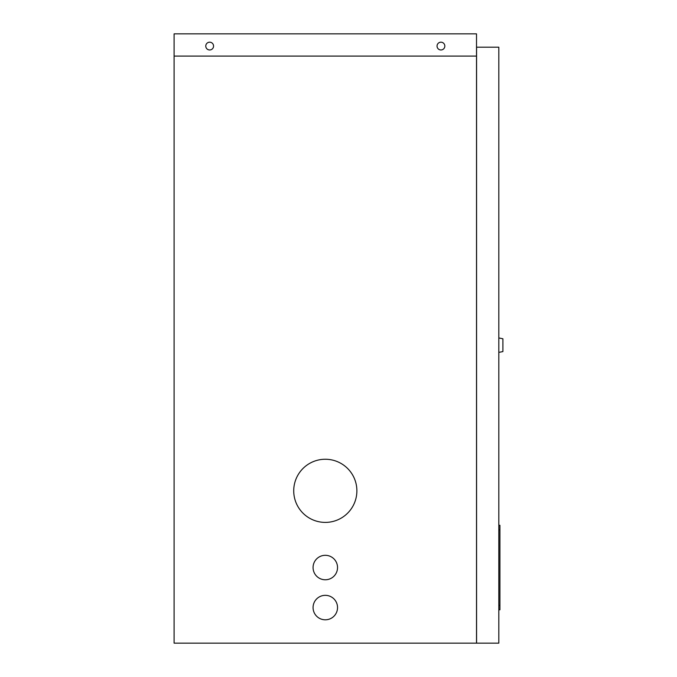 <?xml version="1.0" encoding="UTF-8"?>
<svg xmlns="http://www.w3.org/2000/svg" width="677" height="677" viewBox="0 0 677 677"><rect width="100%" height="100%" fill="white"/><g stroke="black" fill="none" stroke-linecap="round" stroke-linejoin="round"><path stroke-width="1.02" d="M213.56 46.078A3.893 3.893 0 0 0 209.667 42.186A3.893 3.893 0 0 0 205.774 46.078A3.893 3.893 0 0 0 209.667 49.971A3.893 3.893 0 0 0 213.56 46.078M444.831 46.078A3.893 3.893 0 0 0 440.939 42.186A3.893 3.893 0 0 0 437.046 46.078A3.893 3.893 0 0 0 440.939 49.971A3.893 3.893 0 0 0 444.831 46.078M476.515 56.089L476.515 33.85L174.091 33.85L174.091 56.089L476.515 56.089L174.091 56.089L174.091 643.15L476.515 643.15L476.515 56.089M356.881 490.825A31.574 31.574 0 0 0 325.298 459.251A31.574 31.574 0 0 0 293.725 490.825A31.574 31.574 0 0 0 325.298 522.399A31.574 31.574 0 0 0 356.881 490.825M337.535 607.574A12.228 12.228 0 0 0 325.298 595.337A12.228 12.228 0 0 0 313.07 607.574A12.228 12.228 0 0 0 325.298 619.802A12.228 12.228 0 0 0 337.535 607.574M337.535 567.546A12.228 12.228 0 0 0 325.298 555.309A12.228 12.228 0 0 0 313.07 567.546A12.228 12.228 0 0 0 325.298 579.774A12.228 12.228 0 0 0 337.535 567.546M498.822 643.15L498.822 47.195L476.583 47.195L476.583 643.15L498.822 643.15M498.822 525.293L499.931 525.293L499.931 609.791L498.822 609.791M498.822 352.395L502.909 351.566L502.909 338.779L498.822 337.941M498.822 605.348L499.931 605.348M498.822 529.744L499.931 529.744"/></g></svg>
